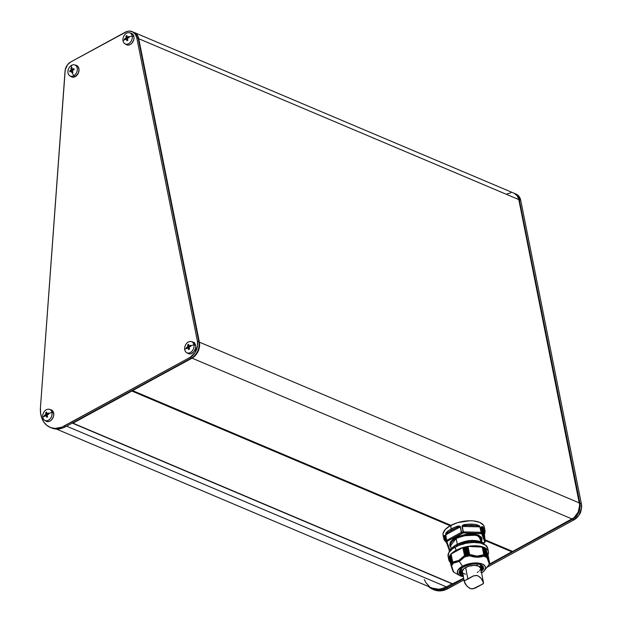 <?xml version="1.0" encoding="UTF-8"?>
<svg xmlns="http://www.w3.org/2000/svg" width="622" height="622" viewBox="0 0 622 622"><rect width="100%" height="100%" fill="white"/><g stroke="black" fill="none" stroke-linecap="round" stroke-linejoin="round"><path stroke-width="0.93" d="M484.771 542.353L483.449 543.154L484.748 541.98A0.777 0.692 -20.1 0 0 485.362 541.124L484.281 535.705L481.257 527.464L482.501 528.303L484.281 533.155L484.281 535.705L481.257 527.464L482.501 528.303L484.281 533.155L484.149 530.55L482.501 528.303A0.777 0.645 -49.7 0 0 483.061 527.363A21.008 9.68 -11.3 0 1 484.958 530.364L484.281 526.982A21.008 9.68 168.7 0 0 471.655 520.785A21.008 9.68 168.7 0 0 450.553 525.543L451.23 528.933A21.008 9.68 -11.3 0 1 456.128 526.748L459.883 526.126L461.555 532.276A21.008 9.68 -11.3 0 1 463.126 531.903L462.309 525.559L466.049 524.424A21.008 9.68 -11.3 0 1 476.685 524.665L479.648 525.955L481.187 532.315A21.008 9.68 -11.3 0 1 482.198 532.743L481.117 527.324L481.739 526.546L483.061 527.363L482.882 526.663M483.519 527.79L483.372 529.19M481.918 542.151L481.389 539.531L477.945 536.078A0.777 0.575 112.9 0 1 478.404 535.076L481.234 542.003M450.911 549.172A18.676 8.607 -11.3 0 1 454.309 546.318A18.676 8.607 168.7 0 0 450.911 549.172L451.067 549.949L450.452 549.164L450.911 549.172M454.402 545.929L456.68 544.615L456.983 546.163L456.68 544.615L457.084 544.763A18.676 8.607 -11.3 0 1 462.799 542.625M465.925 541.599L466.275 543.185L466.049 541.848A18.676 8.607 -11.3 0 1 472.549 541.14L473.093 542.415L472.782 540.845L475.651 540.907M475.76 541.233A18.676 8.607 -11.3 0 1 480.72 542.19L481.226 541.941L481.498 543.317L481.226 541.941L480.72 542.19A18.676 8.607 168.7 0 0 475.76 541.233M463.538 575.661L461.967 575.148A0.777 0.575 -67.1 0 0 462.426 574.145A11.67 5.38 -11.3 0 0 462.784 574.293L462.426 574.145A0.777 0.575 112.9 0 1 461.967 575.148L463.032 575.521M481.342 571.867L480.923 564.799A0.777 0.575 112.9 0 1 480.487 564.838A0.777 0.575 -67.1 0 0 480.923 564.799L483.123 566.37L483.644 568.64L480.814 572.263M482.758 567.007L481.101 570.631A11.67 5.38 -11.3 0 0 482.758 567.007L480.487 564.838C474.088 561.425 457.909 567.653 459.86 571.579A11.67 5.38 -11.3 0 0 462.426 574.145L459.86 571.579M483.061 527.363A0.777 0.645 130.3 0 1 482.501 528.303L484.281 533.155A0.777 0.676 13.2 0 0 484.903 532.665L484.958 530.364A21.008 9.68 -11.3 0 1 484.911 532.401A21.008 9.68 168.7 0 0 484.958 530.364A21.008 9.68 168.7 0 0 483.061 527.363L481.117 527.324L482.198 532.743L481.723 533.738L463.359 532.93L447.482 541.124L446.938 541.894L449.807 549.716L446.938 541.894A0.777 0.692 159.9 0 1 446.052 541.389L446.938 541.894A0.777 0.63 -147.7 0 1 446.075 541.21L446.161 541.638M462.566 570.218A11.748 5.411 -11.3 0 1 460.56 569.363M476.973 564.03L477.307 565.693L476.973 564.03M456.159 538.458L457.294 544.149L456.159 538.458A15.721 7.246 168.7 0 0 450.561 545.688L456.159 538.458A15.721 7.246 168.7 0 1 477.945 536.078C473.987 533.746 466.725 534.539 456.159 538.458M481.389 539.531A15.721 7.246 168.7 0 0 477.945 536.078A0.777 0.575 -67.1 0 1 478.404 535.076L481.311 537.167L481.996 538.582L481.708 541.117M462.247 571.47A12.448 5.738 -11.3 0 1 460.785 570.918A12.448 5.738 -11.3 0 1 459.961 570.444A12.448 5.738 168.7 0 0 462.247 571.47M460.288 570.654A13.544 6.236 168.7 0 0 462.255 571.237L461.983 571.175M456.711 544.553C465.101 540.44 472.868 539.414 480.013 541.49L458.958 543.41M459.868 570.794A11.67 5.38 168.7 0 0 462.457 572.668L459.868 570.794M484.398 570.599L489.335 564.1L486.762 557.079L486.217 557.374L486.171 556.278L485.323 556.947L485.199 555.866L484.336 556.573L484.118 555.959L477.043 557.258L469.291 555.617L468.864 556.231L467.868 555.469L467.316 556.542L466.36 555.819L465.886 556.908L465.17 556.581L459.293 561.417L462.504 566.191A14.322 6.601 -11.3 0 1 479.927 563.299A14.322 6.601 -11.3 0 1 484.398 570.599A14.322 6.601 -11.3 0 1 481.583 573.049L483.877 571.19L485.479 568.438L484.942 565.927L482.345 564.022L478.093 563.027L472.829 563.089L467.355 564.201L462.504 566.191L459.293 561.417L465.17 556.581L465.722 556.923L464.059 547.578L465.886 556.908L464.028 547.593L465.808 556.947L463.864 547.632L462.947 547.585L465.17 556.581L462.791 547.617L464.634 556.029L462.791 547.617L451.028 554.078L452.699 562.436M488.441 551.784L487.765 548.402A20.231 9.322 168.7 0 0 475.612 542.431A20.231 9.322 168.7 0 0 455.288 547.018L455.965 550.4A20.231 9.322 -11.3 0 1 476.289 545.821A20.231 9.322 -11.3 0 1 488.441 551.784A20.231 9.322 -11.3 0 1 487.99 554.902M473.256 542.407L472.945 540.883L473.256 542.407M465.94 541.583L462.923 542.291L463.242 543.892M463.359 543.434L463.071 542.485L463.359 543.434M485.323 556.947L485.246 556.076L485.417 556.915L486.171 556.278L486.241 557.405L486.21 556.853L486.318 557.398L486.762 557.079L489.335 564.1L489.607 563.376L487.982 554.855L489.584 562.871L487.119 556.161L485.518 548.137L484.561 548.099L485.417 548.099L487.104 556.542L485.518 548.137L487.119 556.161L489.584 562.871M451.953 565.452L451.455 565.351L451.953 565.452M451.518 564.496L451.992 565.452L451.502 564.403L452.388 564.659L451.588 564.395L449.846 555.656L451.502 564.403M453.049 563.905L452.793 562.801L453.01 563.905L452.132 563.625L450.382 554.886L452.031 563.649L453.049 563.905M452.723 562.537L451.09 554.008L452.692 562.024L458.849 560.391L464.393 555.64C460.902 559.816 456.999 561.946 452.692 562.024L452.723 562.537L452.692 562.024M487.671 555.524L488.433 553.588L488.433 551.73L487.671 550.027L486.179 548.55L481.249 546.458L474.392 545.789L470.559 546.023L462.822 547.593L455.965 550.4L451.036 554.031L462.791 547.617L464.525 547.173L464.059 547.578L465.909 556.861L466.267 555.913L464.525 547.173L466.267 555.913L464.735 547.119L465.365 547.236L464.735 547.119L466.484 555.858L467.215 556.496L465.551 547.204L467.316 556.542L465.365 547.236L467.106 546.87L468.864 556.231L466.904 546.909L466.243 546.769L465.575 547.181L467.402 556.488L465.551 547.204L467.425 556.449L467.775 555.563L466.026 546.816L467.993 555.508L466.243 546.769L467.993 555.508L468.763 556.192L467.106 546.87L468.957 556.161L469.532 554.886L467.845 546.435L467.106 546.87L467.845 546.435L469.532 554.886L468.001 546.396L469.602 554.42L476.996 556.138L483.768 554.738L484.235 556.511L482.384 547.22L484.375 556.55L485.199 555.866L485.277 556.861M488.915 564.729L488.565 565.344M452.054 563.742L450.382 554.886L451.137 554.622L450.289 554.972L452.031 563.688M128.42 36.659L128.878 36.465A13.078 6.508 61.4 0 0 128.972 37.001A13.357 6.158 -11.3 0 1 132.191 35.944A6.01 4.416 -67.1 0 0 126.569 33.207A6.01 4.416 -67.1 0 0 123.039 40.935A13.357 6.158 -11.3 0 1 124.828 39.264A13.078 6.508 -118.6 0 1 124.727 38.727L126.157 37.786L125.963 36.029L126.429 35.765L126.911 35.508L127.106 37.266L128.42 36.659M130.884 33.145L133.124 34.622L133.893 36.504A6.228 4.572 -67.1 0 0 131.172 33.215L129.563 32.764A6.01 4.416 112.9 0 1 132.191 35.944L133.893 36.504L134.018 37.608L133.699 39.948L131.973 43.105L130.239 44.504L128.342 45.087L125.815 44.248M124.898 43.781L126.344 44.628A6.228 4.572 -67.1 0 0 131.856 43.229A6.228 4.572 -67.1 0 0 133.893 36.504L132.191 35.944A6.01 4.416 112.9 0 1 130.223 42.436A6.01 4.416 112.9 0 1 124.898 43.781A6.01 4.416 112.9 0 1 123.039 40.935A6.01 4.416 112.9 0 1 124.649 34.855A6.01 4.416 112.9 0 1 129.563 32.764M45.048 416.11L44.714 416.351A13.078 6.508 -118.6 0 1 44.597 415.807A13.357 6.158 168.7 0 0 42.809 417.471A6.01 4.416 -67.1 0 0 48.43 420.208A6.01 4.416 -67.1 0 0 51.96 412.479A13.357 6.158 168.7 0 0 48.741 413.544A13.078 6.508 61.4 0 0 48.858 414.089L47.093 414.89L47.622 416.787L46.681 417.308L46.145 415.41L45.048 416.11M190.13 345.482L190.589 345.296A13.078 6.508 61.4 0 0 190.682 345.832A13.357 6.158 -11.3 0 1 193.901 344.767A6.01 4.416 -67.1 0 0 188.279 342.038A6.01 4.416 -67.1 0 0 184.75 349.766A13.357 6.158 -11.3 0 1 186.538 348.095A13.078 6.508 -118.6 0 1 186.437 347.558L187.867 346.617L187.673 344.852L188.621 344.339L188.816 346.096L190.13 345.482M71.009 68.568L70.978 68.14A13.078 6.026 -11.3 0 1 71.444 67.876A13.357 6.648 -118.6 0 1 71.592 65.318A6.01 4.416 -67.1 0 0 68.055 73.046A6.01 4.416 -67.1 0 0 73.676 75.783A13.357 6.648 -118.6 0 1 72.393 72.618A13.078 6.026 168.7 0 0 71.927 72.883L71.398 70.986L69.959 71.927L69.843 71.382L69.742 70.846L71.18 69.897L71.009 68.568M44.667 420.324L46.106 421.164A6.228 4.572 -67.1 0 0 51.626 419.764A6.228 4.572 -67.1 0 0 53.663 413.039L51.96 412.479A6.01 4.416 112.9 0 1 49.993 418.971A6.01 4.416 112.9 0 1 44.667 420.324A6.01 4.416 112.9 0 1 42.809 417.471A6.01 4.416 112.9 0 1 44.419 411.399A6.01 4.416 112.9 0 1 49.332 409.299A6.01 4.416 112.9 0 1 51.96 412.479L53.663 413.039L53.78 414.143L53.469 416.483L51.735 419.64L50.009 421.047L48.112 421.623L45.585 420.791M192.595 341.976L194.204 342.753L195.603 345.327A6.228 4.572 -67.1 0 0 192.882 342.038L191.273 341.595A6.01 4.416 112.9 0 1 193.901 344.767L195.603 345.327L195.728 346.438L195.409 348.779L193.675 351.935L191.001 353.739L189.135 353.856L187.525 353.078M186.608 352.612L188.054 353.459A6.228 4.572 -67.1 0 0 193.566 352.06A6.228 4.572 -67.1 0 0 195.603 345.327L193.901 344.767A6.01 4.416 112.9 0 1 191.934 351.267A6.01 4.416 112.9 0 1 186.608 352.612A6.01 4.416 112.9 0 1 184.75 349.766A6.01 4.416 112.9 0 1 186.359 343.686A6.01 4.416 112.9 0 1 191.273 341.595M69.921 75.9L71.359 76.739A6.228 4.572 -67.1 0 0 75.254 76.623L73.676 75.783A6.01 4.416 112.9 0 1 69.921 75.9A6.01 4.416 112.9 0 1 68.031 70.69A6.01 4.416 112.9 0 1 71.592 65.318A6.01 4.416 112.9 0 1 74.578 64.882A6.01 4.416 112.9 0 1 77.307 69.858A6.01 4.416 112.9 0 1 73.676 75.783L75.254 76.623L74.306 77.019L72.44 77.144L70.83 76.366M132.354 390.639L450.818 525.403M512.38 551.457L485.129 539.927L512.66 551.442L573.927 517.768L578.188 512.155L579.673 505.188L518.802 199.569A12.448 9.151 -67.1 0 0 514.176 193.279L134.119 32.445A12.448 9.151 112.9 0 0 133.878 32.352L137.198 34.987L138.753 38.743L199.615 344.363L198.13 351.329L193.87 356.942L132.603 390.616L450.958 525.333L132.603 390.616L131.841 391.036L450.188 525.753L131.841 391.036L72.976 423.162L72.245 422.804M446.114 541.568L449.068 549.63A0.777 0.692 -20.1 0 0 449.1 549.724L446.075 541.21A0.777 0.63 32.3 0 0 446.938 541.894L447.482 541.124A0.777 0.606 -142.1 0 1 446.643 540.417L445.78 534.827L446.643 540.417L447.482 541.124L446.86 540.246L461.229 532.401L446.86 540.246L447.482 541.124L461.851 533.279L460.14 526.982L445.78 534.827L448.104 532.331L456.571 527.713L460.14 526.982L445.78 534.827L448.104 532.331L456.571 527.713L451.852 529.812L448.104 532.331L456.571 527.713L456.128 526.748A21.008 9.68 168.7 0 0 451.23 528.933L450.553 525.543L132.066 390.779L192.066 358.163L572.116 518.989A12.448 9.151 -67.1 0 0 579.432 502.98L199.374 342.147A12.448 9.151 112.9 0 1 192.066 358.163L572.116 518.989L512.66 551.442L485.098 539.779L512.396 551.465M512.217 551.387L485.183 540.207L512.217 551.387M424.274 579.533L426.241 583.133L429.32 586.367M443.089 535.27L443.089 533.349L445.43 529.306L450.553 525.543L132.066 390.779L72.976 423.162A0.777 0.575 112.9 0 1 72.339 423.038M134.119 32.445A12.448 9.151 112.9 0 1 138.753 38.743L518.802 199.569L517.255 195.813L514.145 193.263M510.95 192.75L507.155 193.909M452.396 583.871L463.577 578.235L453.026 583.988L72.976 423.162L453.026 583.988A0.777 0.575 -67.1 0 1 452.591 584.027L72.533 423.201M489.265 564.208L512.116 551.605L489.265 564.208M485.261 540.596L511.89 551.862L485.261 540.596M518.802 199.569L579.432 502.98L199.374 342.147L138.753 38.743L518.802 199.569M452.015 583.786L446.371 586.873L66.608 426.163L446.371 586.873L452.015 583.786M56.384 429.04L432.337 588.132A24.903 18.302 -67.1 0 0 446.371 586.873L441.2 588.84L438.611 589.189L432.298 588.117M50.118 427.353L51.579 427.967A24.903 18.302 -67.1 0 0 65.613 426.708L64.159 426.093A24.903 18.302 112.9 0 1 50.118 427.353A24.903 18.302 112.9 0 1 40.453 407.566L40.586 413.031L41.775 418.031L43.968 422.276L47.031 425.526L50.802 427.617L55.078 428.426L61.897 427.158L190.122 357.339L195.02 352.635L197.539 345.871L197.431 341.33L136.809 37.919L135.254 34.163L132.502 31.769L128.956 31.1L127.051 31.458L70.675 61.998L67.619 64.641L65.224 69.889L40.453 407.566L65.03 71.305A9.338 6.865 112.9 0 1 70.675 61.998L125.162 32.258A12.448 9.151 112.9 0 1 132.175 31.629A12.448 9.151 112.9 0 1 136.809 37.919L138.263 38.533A12.448 9.151 -67.1 0 0 133.637 32.243L132.175 31.629M75.907 65.263L78.139 66.741L79.033 69.718L78.286 73.202L75.254 76.623A6.228 4.572 -67.1 0 0 79.01 70.488A6.228 4.572 -67.1 0 0 76.187 65.326L74.578 64.882M50.654 409.688L52.264 410.466L53.663 413.039A6.228 4.572 -67.1 0 0 50.942 409.75L49.332 409.299M64.159 426.093L190.122 357.339L191.576 357.953L65.613 426.708L64.159 426.093M197.431 341.33A12.448 9.151 112.9 0 1 190.122 357.339L191.576 357.953A12.448 9.151 -67.1 0 0 198.892 341.945L197.431 341.33L136.809 37.919L138.263 38.533L198.892 341.945L197.431 341.33M73.676 75.783A6.01 4.416 -67.1 0 0 77.214 68.055A6.01 4.416 -67.1 0 0 71.592 65.318A13.357 6.648 61.4 0 0 71.444 67.876A13.078 6.026 -11.3 0 1 71.927 67.627L72.129 69.384L73.894 68.576L74.111 69.664L72.339 70.465L72.875 72.362A13.078 6.026 168.7 0 0 72.393 72.618A13.357 6.648 61.4 0 0 73.676 75.783M184.75 349.766A6.01 4.416 -67.1 0 0 190.371 352.495A6.01 4.416 -67.1 0 0 193.901 344.767A13.357 6.158 168.7 0 0 190.682 345.832A13.078 6.508 61.4 0 0 190.798 346.376L189.034 347.177L189.57 349.082L188.621 349.595L188.085 347.698L186.654 348.639A13.078 6.508 -118.6 0 1 186.538 348.095A13.357 6.158 168.7 0 0 184.75 349.766M51.96 412.479A6.01 4.416 -67.1 0 0 46.339 409.743A6.01 4.416 -67.1 0 0 42.809 417.471A13.357 6.158 -11.3 0 1 44.597 415.807A13.078 6.508 -118.6 0 1 44.496 415.271L45.927 414.322L45.733 412.565L46.191 412.3L46.681 412.044L46.875 413.809L48.64 413A13.078 6.508 61.4 0 0 48.741 413.544A13.357 6.158 -11.3 0 1 51.96 412.479M132.89 31.979A12.448 9.151 112.9 0 1 138.263 38.533L198.892 341.945A12.448 9.151 112.9 0 1 191.576 357.953L65.613 426.708A24.903 18.302 112.9 0 1 50.856 427.641M73.45 69.944L72.129 69.384A13.342 6.15 -11.3 0 1 73.894 68.576A13.078 6.508 61.4 0 0 74.111 69.664A13.342 6.15 168.7 0 0 72.339 70.465A13.342 6.64 61.4 0 0 72.875 72.362A13.078 6.026 168.7 0 0 72.393 72.618A13.078 6.026 168.7 0 0 71.927 72.883A13.342 6.64 -118.6 0 1 71.398 70.986L72.611 71.499L71.398 70.986A13.342 6.15 168.7 0 0 69.959 71.927A13.078 6.508 -118.6 0 1 69.742 70.846L70.854 71.312L69.742 70.846A13.342 6.15 -11.3 0 1 71.18 69.897L72.424 70.426L71.18 69.897A13.342 6.64 -118.6 0 1 70.978 68.14L72.012 68.576L70.978 68.14A13.078 6.026 -11.3 0 1 71.444 67.876A13.078 6.026 -11.3 0 1 71.927 67.627A13.342 6.64 61.4 0 0 72.129 69.384L73.45 69.944M72.385 70.636L71.592 71.064L72.385 70.636M72.416 69.508L72.587 70.34L72.416 69.508M189.034 347.177A13.342 6.64 61.4 0 0 189.57 349.082A13.078 6.026 168.7 0 0 188.621 349.595A13.342 6.64 -118.6 0 1 188.085 347.698L189.298 348.211L188.085 347.698A13.342 6.15 168.7 0 0 186.654 348.639A13.078 6.508 -118.6 0 1 186.538 348.095A13.078 6.508 -118.6 0 1 186.437 347.558L187.549 348.025L186.437 347.558A13.342 6.15 -11.3 0 1 187.867 346.617L189.111 347.138L187.867 346.617A13.342 6.64 -118.6 0 1 187.673 344.852L188.699 345.288L187.673 344.852A13.078 6.026 -11.3 0 1 188.621 344.339A13.342 6.64 61.4 0 0 188.816 346.096L190.138 346.656L188.816 346.096A13.342 6.15 -11.3 0 1 190.589 345.296A13.078 6.508 61.4 0 0 190.682 345.832A13.078 6.508 61.4 0 0 190.798 346.376A13.342 6.15 168.7 0 0 189.034 347.177M189.072 347.348L188.287 347.784L189.072 347.348M189.111 346.221L189.275 347.06L189.111 346.221M45.733 412.565L46.759 413L45.733 412.565A13.078 6.026 -11.3 0 1 46.681 412.044A13.342 6.64 61.4 0 0 46.875 413.809L48.197 414.369L46.875 413.809A13.342 6.15 -11.3 0 1 48.64 413A13.078 6.508 61.4 0 0 48.741 413.544A13.078 6.508 61.4 0 0 48.858 414.089A13.342 6.15 168.7 0 0 47.093 414.89A13.342 6.64 61.4 0 0 47.622 416.787A13.078 6.026 168.7 0 0 46.681 417.308A13.342 6.64 -118.6 0 1 46.145 415.41L47.358 415.924L46.145 415.41A13.342 6.15 168.7 0 0 44.714 416.351A13.078 6.508 -118.6 0 1 44.597 415.807A13.078 6.508 -118.6 0 1 44.496 415.271L45.608 415.737L44.496 415.271A13.342 6.15 -11.3 0 1 45.927 414.322A13.342 6.64 -118.6 0 1 45.733 412.565M47.171 413.925L47.334 414.765L47.171 413.925M47.171 414.851L45.927 414.322L47.171 414.851M47.132 415.061L46.347 415.488L47.132 415.061M123.039 40.935A6.01 4.416 -67.1 0 0 128.661 43.672A6.01 4.416 -67.1 0 0 132.191 35.944A13.357 6.158 168.7 0 0 128.972 37.001A13.078 6.508 61.4 0 0 129.088 37.545L127.323 38.354L127.86 40.251L126.911 40.764L126.375 38.867L124.944 39.816A13.078 6.508 -118.6 0 1 124.828 39.264A13.357 6.158 168.7 0 0 123.039 40.935M127.323 38.354A13.342 6.64 61.4 0 0 127.86 40.251A13.078 6.026 168.7 0 0 126.911 40.764A13.342 6.64 -118.6 0 1 126.375 38.867L127.588 39.38L126.375 38.867A13.342 6.15 168.7 0 0 124.944 39.816A13.078 6.508 -118.6 0 1 124.828 39.264A13.078 6.508 -118.6 0 1 124.727 38.727L125.838 39.202L124.727 38.727A13.342 6.15 -11.3 0 1 126.157 37.786L127.401 38.307L126.157 37.786A13.342 6.64 -118.6 0 1 125.963 36.029L126.989 36.465L125.963 36.029A13.078 6.026 -11.3 0 1 126.911 35.508A13.342 6.64 61.4 0 0 127.106 37.266L128.427 37.825L127.106 37.266A13.342 6.15 -11.3 0 1 128.878 36.465A13.078 6.508 61.4 0 0 128.972 37.001A13.078 6.508 61.4 0 0 129.088 37.545A13.342 6.15 168.7 0 0 127.323 38.354M127.362 38.525L126.577 38.953L127.362 38.525M127.401 37.39L127.564 38.23L127.401 37.39M53.578 414.065L53.826 414.835M193.59 342.528L194.515 342.559M516.089 194.087L519.199 196.638L520.746 200.393L581.376 503.804L581.484 508.345L578.965 515.109L574.059 519.813L486.987 567.334L574.059 519.813A12.448 9.151 -67.1 0 0 581.376 503.804L579.914 503.182L519.292 199.771L520.746 200.393A12.448 9.151 -67.1 0 0 516.12 194.095L514.658 193.481A12.448 9.151 112.9 0 1 519.292 199.771L520.746 200.393L581.376 503.804L579.914 503.182A12.448 9.151 112.9 0 1 572.605 519.191L574.059 519.813L572.605 519.191A12.448 9.151 -67.1 0 0 579.914 503.182L579.479 503.229L579.914 503.182L519.292 199.771A12.448 9.151 -67.1 0 0 514.417 193.38A12.448 9.151 112.9 0 1 514.658 193.481M432.601 589.205A24.903 18.302 112.9 0 1 428.488 586.499A24.903 18.302 -67.1 0 0 446.643 587.946L463.654 578.654L446.643 587.946L448.097 588.567L446.643 587.946A24.903 18.302 112.9 0 1 432.601 589.205L434.063 589.827A24.903 18.302 -67.1 0 0 448.097 588.567L463.911 579.929L445.842 589.633L439.015 590.9L434.032 589.812M488.884 564.885L572.605 519.191L488.884 564.885M518.857 199.817L519.292 199.771L518.857 199.817M446.643 587.946L446.021 587.067A24.126 17.727 112.9 0 1 430.906 587.526L433.511 588.692L438.37 589.322L443.486 588.233L446.021 587.067L446.643 587.946M579.144 514.822A6.01 4.416 -67.1 0 0 580.971 510.709A6.01 4.416 112.9 0 1 579.144 514.822M486.07 556.309L484.328 547.57L483.582 547.648L484.328 547.57L486.07 556.309M483.356 547.166L485.098 555.897L483.356 547.166L482.524 547.267L484.289 556.581L482.268 546.769L483.955 555.213L482.268 546.769L483.768 554.738L482.167 546.722L468.001 546.396L483.356 547.166M485.23 555.905L483.496 547.22L485.238 555.928M486.194 556.301L484.46 547.601M449.768 555.765L450.382 555.446L449.753 555.741L451.494 564.411M454.037 572.372L454.604 572.691L454.037 572.372C453.446 572.061 452.591 569.721 451.455 565.351L453.555 571.789L454.651 572.714M486.762 557.079L487.119 556.161L486.762 557.079M488.923 564.714L489.335 564.1M449.861 556.278L449.286 556.566L451.175 565.227L449.224 556.651L449.861 556.278M452.707 562.482L451.036 554.047L448.773 557.918L448.773 559.769L450.375 562.42A20.231 9.322 -11.3 0 1 448.765 559.714A20.231 9.322 -11.3 0 1 455.965 550.4L455.288 547.018A20.231 9.322 168.7 0 0 448.089 556.332L448.765 559.714M489.592 562.902L487.982 554.855L485.518 548.137L487.975 554.894M452.917 570.872L451.658 567.443M469.291 555.617C474.672 557.662 479.616 557.779 484.118 555.959L483.768 554.738C479.461 556.674 474.734 556.573 469.602 554.42L469.291 555.617M452.925 563.268L459.293 561.417L452.925 563.268M481.125 570.778L483.317 569.565M482.252 543.869L481.615 542.197A19.64 9.05 -11.3 0 1 483.403 542.952L483.652 544.46M486.676 546.24A19.64 9.05 168.7 0 0 486.396 545.626L486.653 546.489L486.396 545.626A19.64 9.05 -11.3 0 1 486.676 546.24M450.04 549.591A19.64 9.05 168.7 0 0 449.053 550.999A19.64 9.05 -11.3 0 1 450.04 549.591L450.126 550.657L450.04 549.591M450.134 549.319L449.131 550.765M450.561 550.439L450.452 549.164L450.561 550.439M454.752 547.609L454.278 546.132L454.628 547.453M456.455 544.942A19.64 9.05 168.7 0 0 454.278 546.132A19.64 9.05 -11.3 0 1 456.455 544.942L456.517 545.805L456.455 544.942M465.847 541.832A19.64 9.05 168.7 0 0 463.071 542.485A19.64 9.05 -11.3 0 1 465.847 541.832L465.925 542.664L465.847 541.832M473.746 542.633L473.078 541.047L473.583 542.423M475.713 541.101A19.64 9.05 168.7 0 0 473.078 541.047A19.64 9.05 -11.3 0 1 475.713 541.101L475.83 541.91L475.713 541.101M475.954 542.446L475.799 541.653M483.403 542.952A19.64 9.05 168.7 0 0 481.615 542.197L482.112 543.628M483.644 544.133L483.574 543.745M463.266 576.711A14.322 6.601 -11.3 0 1 459.728 575.529A14.322 6.601 -11.3 0 1 462.504 566.191L457.947 570.133L457.411 572.815L459.005 575.07L463.266 576.711M462.978 542.571A18.676 8.607 168.7 0 0 457.084 544.763L457.326 545.999L456.773 544.639M465.948 541.591L462.947 542.345M472.72 540.899L472.806 542.423L472.549 541.14A18.676 8.607 168.7 0 0 466.049 541.848L465.971 541.63M448.097 556.387L448.859 552.593L452.528 548.759L458.538 545.478L465.979 543.247L473.715 542.4L480.573 543.076L485.502 545.16L487.757 548.347M480.915 543.162L480.72 542.19L480.915 543.162M461.967 575.148L459.767 573.57L459.246 571.307L460.723 568.819L463.67 566.681L467.705 565.009L472.65 563.991L477.401 563.952L480.923 564.799C477.789 562.949 472.036 563.579 463.67 566.681C458.321 571.066 457.753 573.888 461.967 575.148M484.896 544.755A18.676 8.607 168.7 0 0 483.527 543.535M482.423 566.424L480.775 569.006A11.67 5.38 168.7 0 0 482.447 566.284M478.753 541.482L475.939 541M472.673 540.845L465.489 541.622L456.206 544.926M453.912 546.357L451.976 547.998M480.052 541.669L468.801 540.572L456.074 544.864M480.511 567.824A12.448 5.738 168.7 0 0 482.229 565.997A12.448 5.738 -11.3 0 1 481.653 566.743A12.448 5.738 -11.3 0 1 480.511 567.824M480.752 567.373L480.417 567.614A13.544 6.236 168.7 0 0 482.003 566.315M481.514 564.83L479.383 567.054M463.102 570.358L460.233 569.146M481.265 565.227A11.748 5.411 -11.3 0 1 479.733 566.79M450.88 547.274L450.235 542.228L458.982 536.008L478.404 535.076L473.731 533.956L467.441 534.003L457.994 536.397L453.422 538.893L450.344 542.034L449.69 545.284L450.88 547.274M485.378 541.194L482.345 532.883L485.238 541.653L484.748 541.98L481.723 533.738L484.748 541.98A0.777 0.63 32.3 0 0 485.347 541.435M449.496 550.159L449.1 549.724A0.777 0.692 -20.1 0 0 449.519 550.112A0.777 0.692 159.9 0 1 449.068 549.63M480.752 533.326L480.884 532.269L463.491 531.872L463.359 532.93L480.752 533.326A0.777 0.56 -69.2 0 0 481.187 532.315L479.803 526.85L462.41 526.453L466.119 525.473L476.366 525.707L471.515 525.209L466.119 525.473L476.366 525.707L479.803 526.85L462.41 526.453L463.359 532.93L463.491 531.872L480.884 532.269L480.752 533.326L481.723 533.738A0.777 0.692 -20.1 0 0 482.345 532.883A0.777 0.692 159.9 0 1 481.723 533.738A0.777 0.583 -64.8 0 0 482.198 532.743A21.008 9.68 168.7 0 0 481.187 532.315L480.106 526.904L476.685 524.665A21.008 9.68 168.7 0 0 466.049 524.424C463.693 524.463 462.356 525.147 462.045 526.484L463.126 531.903A21.008 9.68 168.7 0 0 461.555 532.276L460.474 526.857C459.674 525.777 458.22 525.745 456.128 526.748L456.571 527.713L460.474 526.857L461.229 532.401L461.851 533.279L463.359 532.93L463.491 531.872L462.045 526.484L466.119 525.473L466.049 524.424L466.119 525.473L476.366 525.707A0.777 0.459 -78.9 0 0 476.685 524.665A0.777 0.459 101.1 0 1 476.366 525.707L480.106 526.904L481.187 532.315A0.777 0.56 110.8 0 1 480.752 533.326M484.515 542.679L483.473 543.278M444.963 535.97L444.699 537.167L445.811 540.199L444.699 537.167L444.831 539.772L446.479 542.019L444.699 537.167L444.994 535.791L443.797 536.568A21.008 9.68 168.7 0 0 443.75 538.605A21.008 9.68 -11.3 0 1 443.797 536.568A0.777 0.676 13.2 0 0 444.699 537.167A0.777 0.676 -166.8 0 1 443.797 536.568L444.326 535.317L444.994 535.791L446.036 541.342M482.345 532.883L481.257 527.464L482.345 532.883M485.37 541.148L484.281 535.705L484.903 532.657A0.777 0.676 13.2 0 0 484.911 532.401A0.777 0.676 -166.8 0 1 484.281 533.155L485.269 541.715A0.777 0.63 -147.7 0 1 484.748 541.98L484.204 542.742A0.777 0.606 37.9 0 0 484.678 542.547L484.445 542.749M446.285 542.065A0.777 0.645 130.3 0 1 445.647 541.606A0.777 0.645 -49.7 0 0 446.285 542.065M446.075 541.21L444.994 535.791L446.075 541.21A21.008 9.68 -11.3 0 1 446.643 540.417A21.008 9.68 168.7 0 0 446.075 541.21M445.78 534.827L446.643 540.417L445.78 534.827M448.104 532.331A0.777 0.529 -130.1 0 1 447.342 531.546L445.554 534.998L445.943 533.015L447.342 531.546A0.777 0.529 49.9 0 0 448.104 532.331M451.23 528.933A21.008 9.68 168.7 0 0 447.342 531.546A21.008 9.68 -11.3 0 1 451.23 528.933M445.647 541.606A21.008 9.68 -11.3 0 1 443.75 538.605L445.834 541.933M484.266 526.92L483.481 525.155L479.671 522.363L473.435 520.909L469.688 520.754L457.675 522.628L450.553 525.543A21.008 9.68 168.7 0 0 443.074 535.215L443.75 538.605M483.465 582.456L480.604 568.143A9.338 4.3 168.7 0 0 474.99 565.39A9.338 4.3 168.7 0 0 465.614 567.505L467.931 579.121L473.622 575.801L477.268 575.568L479.671 576.897L482.058 579.564L483.411 582.246L483.084 583.809L473.187 588.816L470.426 588.606L467.371 586.577L465.202 583.84L464.245 581.477L464.704 580.59L467.931 579.121L465.614 567.505A9.338 4.3 168.7 0 0 462.286 571.805L462.644 572.613M482.54 584.136L474.99 588.225L471.328 588.84L469.571 588.233L466.749 585.924L464.245 581.477M464.323 581.959L464.704 580.59L472.751 576.197L476.366 575.389L478.124 575.902L480.969 578.165L483.504 582.775M477.276 572.442L478.551 571.634M479.554 570.771L480.596 568.974M480.596 568.119L478.551 566.09L474.119 565.375L468.778 566.207L464.339 568.306L462.294 570.973L464.284 581.788M463.336 573.297L465.606 574.261M476.685 587.308L475.853 587.79M464.704 580.59L465.481 580.217M472.339 576.407L472.751 576.197M483.411 582.246L483.481 583.203L482.314 584.237L483.084 583.809M481.039 542.011L468.071 541.093L454.752 545.634M454.239 545.961L450.639 549.172M451.137 548.573L450.561 545.688M462.923 542.291L463.32 544.289M451.502 525.699L132.346 390.639M189.578 353.918L188.886 353.623M486.202 556.332L484.46 547.617M449.753 555.741L451.494 564.449M449.224 556.643L450.833 564.69M450.849 564.753C454.348 575.661 452.692 570.04 453.951 572.326M483.737 544.553L483.566 543.706M454.604 547.819L454.239 545.999M475.698 540.93L476.079 542.812M459.728 575.529L454.293 572.52M486.365 545.541L486.785 546.559M454.262 545.922L456.626 544.631M475.674 540.899L472.813 540.837M481.358 541.956L483.302 542.773M483.481 543.301L485.043 544.849M455.957 544.926L468.296 540.635L479.951 541.412M446.402 542.368L445.842 541.933M444.987 536.016L446.044 541.365M485.269 541.715L484.686 542.547"/></g></svg>
